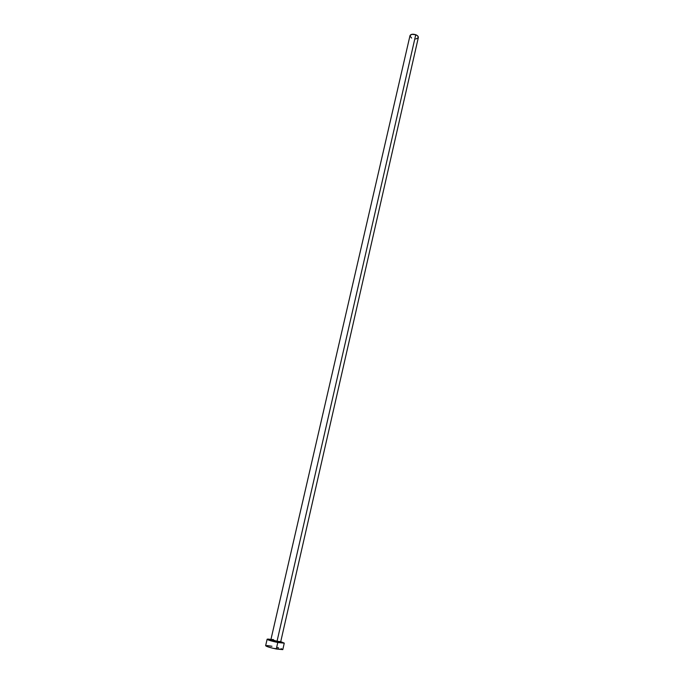 <?xml version="1.0" encoding="UTF-8"?>
<svg xmlns="http://www.w3.org/2000/svg" width="684" height="684" viewBox="0 0 684 684"><rect width="100%" height="100%" fill="white"/><g stroke="black" fill="none" stroke-linecap="round" stroke-linejoin="round"><path stroke-width="1.03" d="M273.48 639.6L270.95 639.463L277.029 641.293L277.029 642.028C270.65 640.523 268.932 639.831 271.89 639.942M267.128 639.241L265.64 645.687C266.401 646.534 269.949 647.637 276.293 649.005L277.772 642.498C271.445 641.122 267.897 640.036 267.128 639.241L270.95 639.42L277.029 641.293L415.752 34.73L417.65 35.884L418.334 37.577C418.454 36.466 417.591 35.517 415.752 34.73L277.029 641.293L280.731 641.669L284.253 643.165L277.772 642.498L276.293 649.005L282.791 649.62L284.253 643.165M280.107 641.874L280.885 642.558L276.994 641.977C274.541 641.532 269.889 640.233 270.813 639.882L270.95 639.429L268.385 639.104L267.23 639.147L267.914 639.796L274.412 641.746L284.236 643.097L280.731 641.66L418.334 37.569M279.662 641.72C282.244 642.704 281.363 642.806 277.029 642.028L270.522 639.839M265.743 645.593L267.273 646.619L272.916 648.261L282.791 649.612M282.774 649.543L281.081 648.663M278.61 647.868L277.106 647.449M271.95 646.26L266.905 645.525M415.752 34.73C412.726 33.832 410.802 34.14 409.99 35.654L411.794 34.32L415.752 34.73M411.631 38.056L409.955 35.953M418.283 37.731L415.812 39.014M280.731 641.669L280.654 642.139L276.994 641.985L277.029 641.293L280.731 641.643M270.95 639.429L409.99 35.654"/></g></svg>
